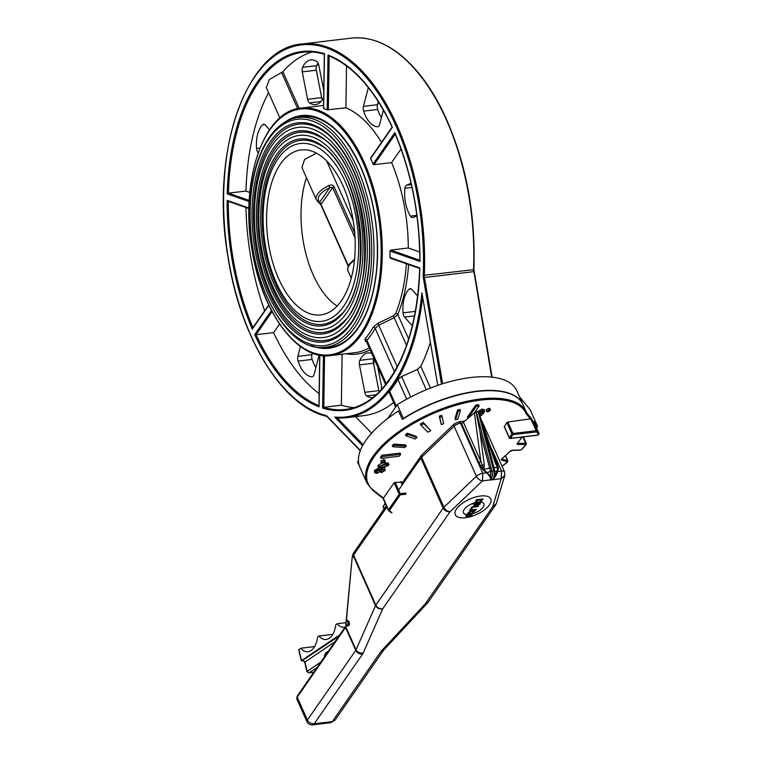 <?xml version="1.0" encoding="UTF-8"?>
<svg xmlns="http://www.w3.org/2000/svg" width="763" height="763" viewBox="0 0 763 763"><rect width="100%" height="100%" fill="white"/><g stroke="black" fill="none" stroke-linecap="round" stroke-linejoin="round"><path stroke-width="1.14" d="M406.374 263.788A124.607 65.294 83.2 0 1 395.625 313.574A1.66 1.03 -157.8 0 1 397.771 314.528A126.267 66.162 -96.8 0 0 408.625 264.57M395.625 313.574L393.346 315.825L394.213 317.704L397.771 314.528L408.672 339.02M393.346 315.825L377.914 323.254L378.744 325.21L394.213 317.704L406.545 345.401M377.914 323.254L373.126 327.27A1.66 1.154 -150.4 0 1 375.186 328.386L378.744 325.21L397.256 366.784M373.126 327.27A124.607 65.294 83.2 0 1 364.981 339.01A1.66 1.278 -139.4 0 1 366.936 340.279A126.267 66.162 -96.8 0 0 375.186 328.386L394.49 371.734M364.981 339.01L365.363 341.347A1.66 1.412 105 0 1 366.23 341.195M366.297 341.214A1.66 1.412 105 0 1 366.307 341.214L385.668 384.638M367.146 341.929L366.936 340.279L386.316 383.818M365.363 341.347L366.526 341.643M419.698 268.29C417.523 323.779 404.276 364.724 379.955 391.114C369.464 401.805 357.981 407.909 345.486 409.435A179.849 94.24 83.2 0 1 323.76 407.318L341.328 405.229A179.849 94.24 -96.8 0 0 354.146 407.595M342.11 354.204L341.328 405.229M371.009 157.836L370.627 158.59A124.607 65.294 83.2 0 1 371.858 161.298A124.607 65.294 83.2 0 1 373.059 164.064L374.051 164.674L391.619 162.586A124.607 65.294 83.2 0 1 408.291 247.985L419.726 251.99M249.253 200.459L228.414 193.153L227.24 193.897A180.678 94.679 -96.8 0 1 324.485 53.772L323.636 108.584A124.607 65.294 83.2 0 1 327.184 109.824L345.897 107.831A124.607 65.294 83.2 0 1 381.481 142.414M390.608 258.19L389.931 257.465L390.608 258.19M419.812 260.269L390.732 250.073L390.027 250.97A124.607 65.294 83.2 0 1 389.931 257.465L419.841 267.956A180.678 94.679 -96.8 0 1 322.606 408.071L323.76 407.318L324.552 355.777M390.732 250.073L408.291 247.985M379.201 391.886A4.988 2.613 83.2 0 1 378.858 390.627L373.508 363.236A4.988 2.613 83.2 0 1 373.86 358.667A26.638 13.963 83.2 0 1 373.984 358.4M322.377 99.762A4.988 2.613 83.2 0 1 321.652 97.616L316.302 70.215A4.988 2.613 83.2 0 1 316.655 65.656A26.638 13.963 83.2 0 1 318.085 63.052M279.887 117.998L266.335 87.554L269.329 79.533L282.892 71.732A179.849 94.24 -96.8 0 1 311.857 51.998M268.614 92.666A179.849 94.24 -96.8 0 0 245.972 191.065L249.835 192.419M324.342 54.249A179.849 94.24 83.2 0 0 303.006 52.246A179.849 94.24 83.2 0 0 228.414 193.153L245.972 191.065M323.789 90.663L318.81 65.208A4.988 2.613 -96.8 0 0 316.864 61.574A26.638 13.963 -96.8 0 0 310.856 59.895A26.638 13.963 -96.8 0 0 302.596 67.325A4.988 2.613 -96.8 0 0 302.253 71.894L307.594 99.285A4.988 2.613 -96.8 0 0 309.549 102.919A26.638 13.963 -96.8 0 0 315.548 104.598A26.638 13.963 -96.8 0 0 323.684 97.435M430.38 342.215A188.156 98.589 83.2 0 1 420.833 366.335L417.266 369.492L426.279 389.731M437.771 385.363L421.92 292.83A187.326 98.16 83.2 0 1 334.719 417.075L337.198 417.952A188.156 98.589 -96.8 0 0 346.469 417.685A188.156 98.589 -96.8 0 0 422.635 296.998M393.622 402.511A188.156 98.589 83.2 0 1 364.027 415.597L346.469 417.685L337.198 417.952M389.998 393.269L389.674 391.352A188.156 98.589 -96.8 0 0 397.924 379.459L401.605 376.55L417.266 369.492M355.491 416.608L371.61 433.174M390.027 250.97L419.936 261.461L420.203 260.402L419.936 261.461A180.678 94.679 -96.8 0 0 394.805 132.724L395.482 133.792L394.805 132.724L373.059 164.064M318.944 405.611A179.849 94.24 83.2 0 1 256.053 334.719L254.718 334.595A180.678 94.679 -96.8 0 0 319.058 406.832L319.85 355.224M272.076 311.628L256.053 334.719L273.612 332.63A179.849 94.24 -96.8 0 0 319.134 393.594M279.544 324.084L273.612 332.63M248.976 208.041L227.145 200.383L227.994 201.232L248.967 208.595M227.145 200.383A180.678 94.679 -96.8 0 0 252.276 329.13L253.001 327.88M245.934 207.526A179.849 94.24 -96.8 0 0 264.666 310.741M370.627 158.59L392.373 127.249A180.678 94.679 -96.8 0 0 328.023 55.012L328.843 55.861C353.393 66.047 374.499 89.796 392.134 127.116M269.558 129.767L265.362 125.046A4.988 2.613 -96.8 0 0 263.683 124.245A4.988 2.613 -96.8 0 0 262.806 124.665A26.638 13.963 -96.8 0 0 256.568 148.451A4.988 2.613 -96.8 0 0 258.113 152.667L258.171 152.734M368.357 87.573L363.426 106.362A4.988 2.613 -96.8 0 0 363.636 111.121A26.638 13.963 -96.8 0 0 377.571 126.763A4.988 2.613 -96.8 0 0 377.771 126.763A4.988 2.613 -96.8 0 0 379.612 124.531L383.398 110.082M381.424 117.626A26.638 13.963 83.2 0 1 377.685 109.452A4.988 2.613 83.2 0 1 377.475 104.693L378.295 101.593M371.753 353.374A26.638 13.963 -96.8 0 0 368.071 352.907A26.638 13.963 -96.8 0 0 359.812 360.346A4.988 2.613 -96.8 0 0 359.459 364.905L364.809 392.296A4.988 2.613 -96.8 0 0 366.755 395.93A26.638 13.963 -96.8 0 0 372.754 397.609A26.638 13.963 -96.8 0 0 372.773 397.609M381.147 389.874A4.988 2.613 -96.8 0 0 381.366 385.611L377.675 366.688M315.872 367.594A26.638 13.963 83.2 0 1 312.143 359.421A4.988 2.613 83.2 0 1 311.933 354.671L312.344 353.088M300.46 346.507L297.885 356.34A4.988 2.613 -96.8 0 0 298.085 361.099A26.638 13.963 -96.8 0 0 312.019 376.741A4.988 2.613 -96.8 0 0 312.229 376.731A4.988 2.613 -96.8 0 0 314.06 374.509L319.153 355.091M411.085 183.33L406.593 185.142A4.988 2.613 -96.8 0 0 404.934 188.232A26.638 13.963 -96.8 0 0 410.38 216.12A4.988 2.613 -96.8 0 0 412.554 217.608A4.988 2.613 -96.8 0 0 412.917 217.522L416.951 215.891M417.685 296.063L411.81 289.463A4.988 2.613 -96.8 0 0 410.132 288.652A4.988 2.613 -96.8 0 0 409.264 289.082A26.638 13.963 -96.8 0 0 403.026 312.868A4.988 2.613 -96.8 0 0 404.571 317.084L412.344 325.811M348.338 265.743L321.013 204.37A1.66 0.725 156 0 0 320.899 204.875L318.295 202.042A1.66 1.44 -57.1 0 0 319.802 202.014A16.614 7.201 -24 0 1 329.854 187.517L332.678 187.564L355.014 237.732M354.69 232.953L334.07 186.63A1.66 0.725 156 0 0 332.678 187.564L321.013 204.37L319.802 202.014L329.854 187.517L328.872 185.533A18.274 7.926 156 0 0 316.311 199.792L318.285 202.042M334.07 186.63C332.906 184.923 331.171 184.56 328.872 185.533M353.164 220.497L326.593 160.831M316.311 199.792L301.938 167.526L304.561 159.486L316.435 153.144M351.934 173.296A105.838 55.451 -96.8 0 0 298.4 127.335A105.838 55.451 -96.8 0 0 255.824 238.981A105.838 55.451 -96.8 0 0 323.398 337.523A105.838 55.451 -96.8 0 0 364.924 278.81A105.838 55.451 -96.8 0 0 351.934 173.296M348.777 177.846A97.693 51.188 -96.8 0 0 299.354 135.423A97.693 51.188 -96.8 0 0 260.069 238.476A97.693 51.188 -96.8 0 0 322.434 329.435A97.693 51.188 -96.8 0 0 360.765 275.243A97.693 51.188 -96.8 0 0 348.777 177.846M403.36 418.401L397.265 404.724A87.23 37.816 -24 0 1 516.713 390.522L522.798 404.199A87.23 37.816 156 0 0 403.36 418.401L402.921 419.03M401.052 148.995L391.619 162.586M346.536 65.904L345.897 107.831M345.62 182.395A89.548 46.925 -96.8 0 0 300.317 143.501A89.548 46.925 -96.8 0 0 264.303 237.97A89.548 46.925 -96.8 0 0 321.471 321.357A89.548 46.925 -96.8 0 0 356.607 271.676A89.548 46.925 -96.8 0 0 345.62 182.395M343.102 186.01A83.072 43.529 83.2 0 1 353.298 268.834A83.072 43.529 83.2 0 1 320.708 314.919A83.072 43.529 83.2 0 1 267.67 237.57A83.072 43.529 83.2 0 1 301.08 149.939A83.072 43.529 83.2 0 1 343.102 186.01M337.112 306.049A83.072 43.529 83.2 0 1 306.43 177.598M363.56 475.425L357.561 461.949L358.429 460.699M387.68 418.534L397.265 404.724M394.118 482.788L399.24 494.271A0.83 0.61 34.8 0 0 400.241 494.872L400.26 493.728L399.24 494.271L388.462 509.808L383.331 498.277L394.118 482.788L401.147 481.949M533.623 421.434L538.878 433.231L536.98 430.904A0.83 0.744 140.8 0 1 536.542 431.963L538.449 434.29L537.39 435.129L510.38 438.344A0.83 0.61 -145.2 0 1 509.379 437.743L509.694 438.124M504.429 426.631L506.842 422.54L507.862 421.987L531.553 418.734L526.546 412.592L519.422 396.598L530.209 409.798L537.333 425.802A0.83 0.744 140.8 0 1 536.894 426.86L536.523 427.909M509.798 438.2L510.38 438.344L512.965 434.624L512.974 433.479L511.954 434.023A0.83 0.61 34.8 0 0 512.965 434.624L536.542 431.963M523.151 405A87.23 37.816 156 0 0 523.027 404.705A87.23 37.816 156 0 0 402.33 419.412L398.553 410.933A87.23 37.816 -24 0 0 359.745 466.851L363.522 475.33A87.23 37.816 156 0 0 363.655 475.664L367.013 483.189A87.23 37.816 156 0 1 431.314 413.164A87.23 37.816 156 0 1 526.375 412.23L523.027 404.705M519.422 396.598A1.66 0.725 -24 0 1 519.393 396.56L522.96 404.562M380.928 460.995L382.482 463.236L385.201 461.787L384.18 460.785L381.319 462.893L380.928 460.995L383.636 459.555L384.657 460.556M384.171 462.655L388.329 463.093L388.872 464.324L385.048 463.837L378.543 466.565L378.276 467.595L382.11 468.081L388.605 465.363L388.872 464.324M378.276 467.595L377.99 465.335L381.605 463.16M380.804 471.725L381.242 472.717L384.972 470.599L385.277 469.436L381.29 468.902C377.847 469.445 375.749 470.37 374.976 471.696L374.69 472.812L374.433 470.466L378.772 468.015M384.151 467.738L385.277 469.436M381.138 470.742L383.436 469.474M486.117 409.693L487.671 411.944L490.38 410.484L489.379 409.473L486.508 411.591L486.117 409.693L488.835 408.243L489.836 409.254M477.676 411.572L482.226 409.082L484.028 409.55L484.572 410.78L482.769 410.313L478.744 412.278M420.89 425.182L420.346 423.951L423.246 422.406L430.78 430.637L423.789 423.637L420.89 425.182L427.89 432.182L430.78 430.637M381.08 458.382L380.527 457.151L381.815 455.292L400.089 453.117L400.632 454.347L382.368 456.522L381.08 458.382L399.345 456.207L400.632 454.347M441.281 424.619L439.278 416.188L441.596 415.272L442.139 416.503L439.831 417.418L441.281 424.619L443.589 423.703L442.139 416.503M475.769 405.077L478.582 404.743L479.126 405.973L476.322 406.307L467.948 418.362L467.395 417.142L475.769 405.077L476.322 406.307M406.03 435.807L405.477 434.576L407.366 433.241L416.321 436.436L416.865 437.666L407.919 434.471L406.03 435.807L414.977 439.002L416.865 437.666M392.821 446.756L392.277 445.525L393.756 444.114L405.658 444.905L406.202 446.136L394.299 445.344L392.821 446.756L404.724 447.538L406.202 446.136M455.54 419.764L454.996 418.534L457.581 409.998L459.87 409.397L460.413 410.628L458.124 411.228L455.54 419.764L457.829 419.154L460.413 410.628M384.476 461.873L382.816 462.75L382.215 462.14L383.856 461.262L384.476 461.873L383.856 461.262M382.816 462.75L382.215 462.14M385.201 461.787L384.81 459.898M387.203 464.591L387.604 465.487L382.673 467.261C379.917 467.585 378.868 467.318 379.535 466.451L384.476 464.657C387.242 464.333 388.291 464.61 387.604 465.487L387.747 464.915M379.783 466.155L387.06 464.247M379.392 467.013L379.535 466.451M380.069 469.96L380.518 470.971L377.494 472.526L376.035 471.496L379.192 469.97L380.518 470.971L380.689 470.304M376.169 471.315L379.974 469.741M375.882 472.135L376.035 471.496M374.69 472.812L376.893 473.346L381.443 471.038L381.233 469.646C383.665 469.369 384.59 469.722 383.98 470.704L381.242 472.717M381.338 471.181L381.681 471.973M384.151 470.018L383.98 470.704L383.503 469.626M381.099 468.816L381.214 469.655M488.005 411.457L487.404 410.837L489.045 409.96L489.665 410.57L488.005 411.457L487.404 410.837M489.045 409.96L489.665 410.57M490.38 410.484L489.989 408.596M478.496 413.87L482.302 410.971L483.313 411.257L482.435 413.403L479.965 415.854M479.526 414.567L482.617 410.952M480.146 416.388L483.675 413.26L484.572 410.78M423.246 422.406L423.789 423.637M381.815 455.292L382.368 456.522M439.278 416.188L439.831 417.418M474.29 412.936L479.126 405.973M407.366 433.241L407.919 434.471M393.756 444.114L394.299 445.344M457.581 409.998L458.124 411.228M348.1 621.864L347.966 624.887C345.372 627.415 345.782 618.097 348.1 621.864M347.718 620.414L347.871 620.367C349.568 621.979 349.855 623.752 348.71 625.698L347.871 625.803L348.653 625.259L348.815 621.483L347.871 620.367M466.813 515.159L467.91 514.3L473.861 512.889L467.471 514.033L466.059 515.235L465.802 516.189L467.5 516.313L472.02 515.302L466.756 515.836L466.813 515.159L466.756 515.836L472.02 515.302M467.471 514.033L465.993 515.092L465.802 516.189M466.746 515.015L466.689 515.693M473.861 512.889L467.414 513.89M471.429 511.496L472.726 512.164L474.51 511.506L476.398 509.245L469.827 510.027L469.426 510.6L472.039 510.285L471.582 510.952L467.5 513.385L471.362 511.534M474.844 510.485L473.079 511.572L472.211 511.448L472.421 510.705L475.063 509.932M472.354 510.561L472.211 511.448L472.421 510.705M472.154 511.305L474.777 510.342M476.398 509.245L469.827 510.027M467.5 513.385L471.858 510.313M469.426 510.6L469.76 509.884M471.687 507.338L478.258 506.556L478.63 506.022L473.432 506.642L479.841 504.267L480.413 503.456L473.842 504.229L473.47 504.772L479.135 504.095L471.629 507.195L478.468 504.181M473.47 504.772L473.785 504.085L480.413 503.456M478.63 506.022L474.033 506.413M475.397 502.607L477.562 503.218L480.709 502.149L483.017 498.945L476.455 499.746L475.444 502.712A11.178 4.845 -24 0 1 476.465 502.464L476.904 500.433L481.949 499.813L479.879 502.102L476.303 502.254M476.246 502.111L479.813 501.959L481.882 499.67M476.455 499.746L483.017 498.945M466.47 514.567A11.178 4.845 -24 0 1 464.381 509.207A11.178 4.845 -24 0 1 475.378 502.569L476.389 499.593M471 508.33L470.523 509.026L470.943 508.187L472.259 508.177L470.943 508.187M470.523 509.026L472.259 508.177M456.617 508.816A19.409 8.412 -24 0 1 480.556 496.017A19.409 8.412 -24 0 1 489.445 504.906A19.409 8.412 -24 0 1 465.506 517.705A19.409 8.412 -24 0 1 456.617 508.816M495.12 460.242A1.946 0.839 156 0 0 495.883 460.318L492.688 453.117M478.639 412.325L497.657 467.9L498.382 467.833L495.883 460.318M478.601 411.877L484.238 430.389L495.464 463.275L497.657 467.9L497.037 471.086L497.743 471.448L498.363 468.263M497.018 471.143L492.898 479.622L490.847 479.965C492.354 477.619 492.717 474.681 491.944 471.172L476.265 411.743L478.105 411.524L493.775 470.952L497.743 471.448M492.869 467.519L494.014 467.471L495.177 475.931L495.712 476.064L497.724 471.515L501.539 471.067L501.196 478.63L504.801 475.511L504.62 472.907M492.898 479.622L495.712 476.064M490.8 479.87L490.771 476.455L483.885 469.531L489.608 467.996L490.514 471.429L493.775 470.952C494.548 474.462 494.186 477.4 492.688 479.746L501.196 478.63L492.679 506.766L425.353 603.781L427.871 602.617M478.811 462.34L480.547 465.821L484.286 464.6L479.832 430.914L476.026 411.772L474.424 412.831L480.852 461.443L463.399 422.254A1.946 0.839 -24 0 1 461.367 423.15L478.811 462.34A1.946 0.839 156 0 0 480.852 461.443L483.885 469.531L483.313 470.046L486.565 472.774L490.514 471.429L490.771 476.455L490.027 476.741L490.733 479.879L482.493 480.862L482.826 473.289A5.827 2.527 156 0 0 476.398 476.265C477.81 478.897 479.841 480.432 482.493 480.862L449.989 511.839C447.347 511.41 445.315 509.884 443.904 507.252A5.827 2.527 156 0 0 443.15 508.11C444.61 510.695 446.889 511.935 449.989 511.839L382.673 608.855C379.564 608.95 377.284 607.71 375.825 605.126A5.827 2.527 156 0 0 375.51 605.679C376.989 608.225 379.373 609.284 382.673 608.855L363.207 652.975A11.645 5.045 156 0 1 362.578 654.091C359.468 654.187 357.189 652.947 355.73 650.362L307.384 720.034A5.827 2.527 156 0 0 306.984 721.817L306.984 721.817C308.195 724.049 310.093 725.06 312.668 724.84L314.232 723.763C311.123 723.858 308.843 722.609 307.384 720.034L297.198 697.163L345.544 627.501A5.827 2.527 156 0 0 345.782 627.11L345.935 623.266M487.214 472.307L486.641 472.841L490.027 476.741M486.565 472.774L482.826 473.289L460.547 423.246L461.367 423.15M480.547 465.821L483.313 470.046M482.931 469.674L484 469.369L484.286 464.6M463.399 422.254L474.424 412.831M495.464 463.275L497.266 463.828M484.238 430.389L494.014 467.471L498.382 467.833M327.461 652.527L325.677 652.88L324.494 655.636L325.658 655.131M325.677 652.88L328.576 650.925M345.067 627.148L344.351 627.281C341.767 627.539 339.363 626.356 337.122 623.733L335.873 624.573C334.49 633.443 331.256 638.431 326.192 639.528C323.607 639.785 321.204 638.602 318.963 635.98L317.723 636.819C316.33 645.689 313.097 650.677 308.033 651.783C305.458 652.041 303.045 650.858 300.803 648.235L298.705 649.79L301.299 660.72L339.745 634.826M300.803 648.235L314.671 646.585M313.746 672.298L308.881 672.871L307.117 671.268L304.971 661.95L302.94 660.453L301.499 660.624L298.934 649.494M334.957 641.721L304.733 662.246L306.879 671.564L320.908 661.96M345.782 627.11L345.639 626.366M346.326 621.301L352.22 557.114L346.059 621.969M353.46 553.204L352.372 557.562L353.116 553.881M496.274 503.637L495.502 505.23L492.679 506.766L496.274 503.637L504.801 475.511L504.601 471.954A5.827 2.527 156 0 0 501.539 471.067L489.856 444.829M335.11 720.081L330.732 722.695L335.11 720.081L383.455 650.41L380.632 651.945L332.286 721.617L314.232 723.763L362.578 654.091M337.122 623.733L345.944 622.684M318.963 635.98L332.83 634.339M294.575 118.179A116.3 60.935 83.2 0 1 302.081 116.358C324.466 114.984 343.932 131.77 360.47 166.735C374.29 199.095 379.64 233.592 376.521 270.236C374.48 290.217 369.778 307.031 362.425 320.689C353.488 336.741 342.53 345.62 329.549 347.327A116.3 60.935 83.2 0 1 321.833 347.318M311.485 345.677A117.13 61.374 -96.8 0 0 371.762 297.417A117.13 61.374 -96.8 0 0 360.527 166.477A117.13 61.374 -96.8 0 0 284.904 122.194M363.102 162.767A123.778 64.855 83.2 0 1 330.408 354.747A123.778 64.855 83.2 0 1 251.828 178.265A123.778 64.855 83.2 0 1 363.102 162.767M369.263 347.785A124.607 65.294 83.2 0 1 355.119 352.659L330.532 355.577A124.607 65.294 -96.8 0 0 379.421 286.449A124.607 65.294 -96.8 0 0 364.132 162.223A124.607 65.294 -96.8 0 0 301.099 108.108C263.369 110.664 239.468 181.956 252.248 251.17C261.947 312.487 297.694 360.746 330.532 355.577M345.906 353.746A126.267 66.162 -96.8 0 0 370.131 349.731M373.593 359.421L373.527 363.331M281.585 72.514L297.684 108.689M299.21 108.384L282.892 71.732M473.909 271.714L491.696 377.132M473.756 269.415L473.499 269.692A4.988 2.613 -96.8 0 0 473.623 271.666L424.438 277.513A4.988 2.613 83.2 0 1 424.314 275.538A188.156 98.589 -96.8 0 0 302.024 43.996C246.153 47.764 209.93 152.514 227.822 256.044C239.954 337.208 282.234 406.25 326.43 416.274L327.251 416.808A0.83 0.582 135.8 0 1 327.146 416.312A5.818 3.042 -96.8 0 0 325.935 415.549A187.326 98.16 83.2 0 1 223.597 199.067A187.326 98.16 83.2 0 1 328.08 48.508A187.326 98.16 83.2 0 1 423.169 275.424A5.818 3.042 -96.8 0 0 423.322 277.732L441.548 384.113M302.024 43.996L351.209 38.15A188.156 98.589 83.2 0 1 473.499 269.692L423.169 275.424M430.494 388.043L420.833 366.335M334.719 417.075L362.568 445.706M363.159 444.638L337.217 417.962M374.051 164.674L395.244 134.135M360.365 450.466L327.146 416.312M323.407 355.701L322.606 408.071M271.456 310.465L254.718 334.595M252.276 329.13L268.853 305.238M227.24 193.897L249.196 201.585M328.023 55.012L327.184 109.824M325.935 415.549A0.83 0.696 104.3 0 0 326.43 416.274M423.322 277.732L424.438 277.513L442.645 383.76M252.915 327.68A179.849 94.24 83.2 0 1 228.29 201.337M328.328 109.92L329.158 55.995M318.429 63.825A179.849 94.24 -96.8 0 0 316.674 65.608M262.806 124.665L264.637 124.455M259.945 148.051L256.568 148.451M321.652 97.616L307.594 99.285M309.549 102.919L320.994 101.555M316.655 65.656L302.596 67.325M302.253 71.894L316.302 70.215M377.475 104.693L363.426 106.362M363.636 111.121L377.685 109.452M397.924 379.459L406.698 399.163M410.713 397.008L401.605 376.55M396.274 406.164L389.674 391.352M373.86 358.667L359.812 360.346M359.459 364.905L373.508 363.236M378.858 390.627L364.809 392.296M366.755 395.93L376.092 394.824M311.933 354.671L297.885 356.34M298.085 361.099L312.143 359.421M411.371 184.57L406.593 185.142M404.934 188.232L412.001 187.393M416.875 215.347L410.38 216.12M404.571 317.084L414.538 315.901M415.396 311.39L403.026 312.868M409.264 289.082L411.085 288.862M298.648 117.435C274.012 119.934 254.728 151.942 250.769 194.651C241.842 267.899 283.607 354.986 325.954 347.089A115.633 60.592 -96.8 0 0 371.333 282.939A115.633 60.592 -96.8 0 0 357.141 167.65A115.633 60.592 -96.8 0 0 298.648 117.435L308.557 116.253M351.247 278.257L347.976 270.913A18.274 7.926 -24 0 1 354.49 260.202M320.899 204.875A1.66 0.725 156 0 0 320.899 204.885L348.166 266.125M355.091 168.747A113.973 59.724 83.2 0 1 324.981 345.525A113.973 59.724 83.2 0 1 252.62 183.015A113.973 59.724 83.2 0 1 355.091 168.747M268.099 294.098A110.368 57.835 -96.8 0 0 367.327 280.279A110.368 57.835 -96.8 0 0 297.255 122.91A110.368 57.835 -96.8 0 0 268.099 294.098M269.358 293.211A108.937 57.082 83.2 0 1 259.954 167.822A108.937 57.082 83.2 0 1 319.707 128.833C343.608 141.422 364.685 184.78 368.615 230.645C372.926 273.011 362.463 314.47 343.76 331.066A108.937 57.082 83.2 0 1 269.358 293.211M271.256 289.549A102.232 53.572 -96.8 0 0 363.169 276.75A102.232 53.572 -96.8 0 0 298.266 130.988A102.232 53.572 -96.8 0 0 271.256 289.549M272.515 288.662A100.792 52.819 83.2 0 1 263.817 172.648A100.792 52.819 83.2 0 1 319.096 136.567C366.145 157.54 382.168 292.267 341.357 323.693A100.792 52.819 83.2 0 1 272.515 288.662M274.413 285A94.087 49.299 -96.8 0 0 359.001 273.221A94.087 49.299 -96.8 0 0 299.268 139.066A94.087 49.299 -96.8 0 0 274.413 285M275.672 284.113A92.647 48.546 83.2 0 1 267.679 177.464A92.647 48.546 83.2 0 1 318.495 144.302C361.71 163.53 376.445 287.489 338.953 316.311A92.647 48.546 83.2 0 1 275.672 284.113M400.766 481.567L402.244 484.896M405.887 493.06L400.26 493.728L395.148 482.235M372.497 490.037A0.83 0.725 -52 0 0 372.697 490.285L383.036 498.373L388.348 510.313A1.66 0.725 156 0 1 388.462 509.808A0.83 0.61 34.8 0 0 389.464 510.409L400.241 494.872L405.868 494.205M390.961 512.402A0.83 0.725 -52 0 0 391.152 512.66L388.348 510.313A1.66 0.725 156 0 0 388.453 510.447A0.83 0.725 -52 0 0 389.464 510.724L389.464 510.409M391.152 512.66A0.83 0.725 -52 0 0 391.972 512.688L389.464 510.724M507.376 462.073L502.016 466.155M502.064 466.25L507.309 462.33L507.853 460.852A1.66 0.725 156 0 0 507.548 460.623A0.83 0.668 105.9 0 1 507.252 461.768L507.118 462.349M505.421 455.835L507.548 460.623L502.092 459.078A0.83 0.668 105.9 0 1 501.787 460.213L507.252 461.768M502.321 458.315L502.016 458.563A2.489 1.078 156 0 0 501.787 460.213M510.313 451.171A0.83 0.486 -134.4 0 1 509.942 451.486A86.391 37.454 -24 0 1 502.016 458.563M512.507 450.218A0.83 0.525 -90.9 0 0 513.051 450.16A2.489 1.078 156 0 0 509.942 451.486M519.784 450.056A0.83 0.525 -90.9 0 0 520.366 450.046L513.051 450.16M521.844 449.121A0.83 0.534 -137.8 0 1 521.444 449.569L520.366 450.046M526.06 444.161A0.83 0.534 -137.8 0 1 525.717 444.858L521.444 449.569M501.787 458.849L510.218 451.4L512.755 450.313L520.08 450.199L521.749 449.445L526.031 444.724L526.289 443.503A1.66 0.725 156 0 0 525.631 443.236A0.83 0.525 89.1 0 1 525.507 444.39L525.717 444.858M522.846 436.98L525.631 443.236L518.306 443.351A0.83 0.525 89.1 0 1 518.182 444.505L525.507 444.39M517.867 442.693A0.83 0.572 -141.6 0 1 517.438 443.236A2.489 1.078 156 0 0 518.182 444.505M518.039 442.75L518.306 443.351A1.66 0.725 -24 0 1 517.686 443.16M521.778 437.104A86.391 37.454 -24 0 1 517.438 443.236M537.362 426.288A0.83 0.668 -154.9 0 1 536.904 427.08M537.39 426.116A1.66 0.725 156 0 0 537.371 425.878A1.66 0.725 156 0 0 537.333 425.802L533.461 421.062M535.044 424.581L536.894 426.86M531.553 418.734L536.98 430.904A1.66 0.725 156 0 0 536.151 430.723L536.131 431.868M506.842 422.54L511.954 434.023L509.379 437.743L504.267 426.25M531.01 419.192L536.151 430.723L512.974 433.479L507.862 421.987M538.936 433.546A1.66 0.725 156 0 0 538.926 433.308A1.66 0.725 156 0 0 538.878 433.231A0.83 0.744 140.8 0 1 538.449 434.29M367.013 483.189L372.697 490.285A0.83 0.725 -52 0 0 373.508 490.323A86.391 37.454 -24 0 1 423.265 418.2A86.391 37.454 -24 0 1 526.05 413.536A0.83 0.744 157.1 0 0 526.508 412.535L526.375 412.23A87.23 37.816 156 0 1 526.499 412.516A0.83 0.744 157.1 0 1 526.508 412.535A1.66 0.725 -24 0 0 526.546 412.592A0.83 0.744 140.8 0 1 526.117 413.651L530.705 419.278M383.484 498.115L373.508 490.323M383.636 459.555L384.18 460.785M382.129 466.031L382.673 467.261M384.504 462.607L385.048 463.837M377.99 465.335L378.543 466.565M376.951 471.296L377.494 472.526M374.433 470.466L374.976 471.696M380.966 468.186L381.29 468.902M488.835 408.243L489.379 409.473M481.882 412.173L482.435 413.403M482.226 409.082L482.769 410.313M383.617 505.678A0.83 0.61 34.8 0 0 383.226 506.441L385.296 503.456M385.153 503.132L383.112 506.947A1.66 0.725 -24 0 1 383.226 506.441L384.247 508.749M467.166 514.767A11.178 4.845 -24 0 1 466.536 514.71M479.879 502.102A11.178 4.845 -24 0 1 480.709 502.149M476.398 502.321A11.178 4.845 -24 0 1 479.813 501.959M480.89 502.035A11.178 4.845 -24 0 1 483.122 507.176A11.178 4.845 -24 0 1 467.328 514.634M490.828 480.003L492.66 479.784M381.567 650.791L383.856 649.923L428.177 602.245L425.353 603.781L381.567 650.791A11.645 5.045 156 0 0 380.632 651.945M491.038 467.738L489.608 467.996L479.832 430.914M302.386 660.52L338.705 636.323M324.494 655.636L324.695 656.514M313.793 672.213L309.149 672.766L317.17 667.358M345.649 626.328L345.544 627.501L355.73 650.362A5.827 2.527 -24 0 0 356.044 649.809C357.523 652.355 359.917 653.414 363.207 652.975M386.326 505.764L353.66 552.841L353.546 555.082A5.827 2.527 -24 0 0 353.221 555.636L375.51 605.679L356.044 649.809L345.801 626.795L346.059 624.086M345.734 626.175L297.265 696.047L297.198 697.163A5.827 2.527 -24 0 0 296.807 698.946L306.984 721.817M420.985 455.826L420.861 458.067A5.827 2.527 -24 0 1 421.615 457.199L454.119 426.221A5.827 2.527 -24 0 1 460.547 423.246L458.801 421.815L454.262 423.932L454.119 426.221L476.398 476.265L443.904 507.252L421.615 457.199L421.767 454.92L401.681 483.628M398.639 490.094L420.861 458.067L443.15 508.11L375.825 605.126L353.546 555.082L386.889 507.033M481.844 421.376A5.827 2.527 -24 0 1 482.321 421.901L481.711 420.957M428.177 602.245L495.845 504.581M323.56 105.437L301.099 108.108M492.106 377.17L473.88 269.53C475.75 213.001 465.783 161.098 443.971 113.811C435.549 96.195 425.964 81.298 415.234 69.128C394.7 46.238 373.355 35.918 351.209 38.15M394.919 133.372C411.381 172.591 419.679 215.109 419.812 260.927M360.26 450.742L327.251 416.808M390.341 258.161L419.698 268.452M319.726 355.205L318.934 406.298M268.71 304.923L252.553 328.204M392.115 127.087L370.637 158.036M303.006 52.246C310.074 51.407 317.246 52.113 324.513 54.345M324.342 54.116L323.512 108.489M373.994 358.41L373.889 365.162M318.467 63.949L316.521 65.961M377.914 103.053L377.895 103.911M395.654 407.06L389.264 392.726M325.954 347.089L335.873 345.906M347.976 270.913L347.594 268.185L349.225 264.236L354.604 259.038M401.204 481.701L401.92 483.294M522.045 437.065L517.648 443.084M536.666 428.224L537.371 425.878L530.247 409.874M526.289 443.503L523.361 436.913M507.853 460.852L505.564 455.711M504.209 426.507L509.322 437.991A0.83 0.83 0 0 0 510.18 438.477L537.181 435.272C538.735 434.757 539.317 434.099 538.926 433.308L533.556 421.243M383.112 506.947L384.047 509.055M347.871 625.803C346.907 627.339 344.409 621.292 347.508 620.414M304.733 662.246L302.673 660.558L301.299 660.72M308.881 672.871L306.879 671.564M352.964 554.196L352.22 557.124M297.265 696.047L296.807 698.946M464.734 421.109L458.801 421.815M454.262 423.932L421.767 454.92M353.66 552.841L352.954 554.215M383.856 649.923L383.455 650.41M312.668 724.84L330.732 722.695M482.321 421.901L504.601 471.954"/></g></svg>
